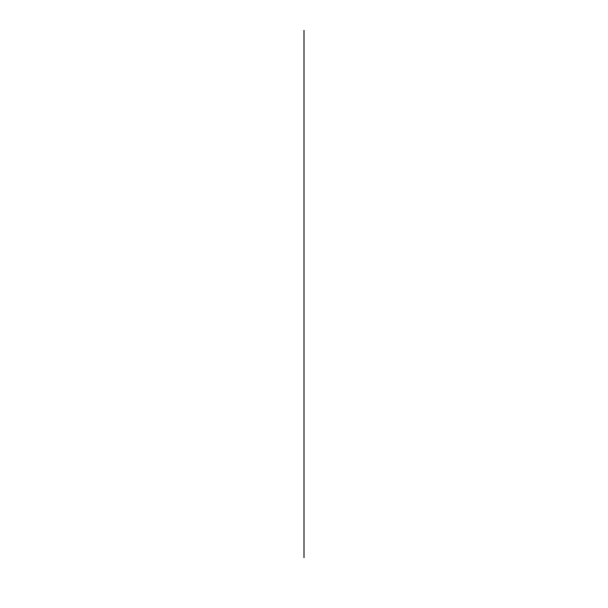 <?xml version="1.0" encoding="UTF-8"?>
<svg xmlns="http://www.w3.org/2000/svg" width="608" height="608" viewBox="0 0 608 608"><rect width="100%" height="100%" fill="white"/><g stroke="black" fill="none" stroke-linecap="round" stroke-linejoin="round"><path stroke-width="0.91" d="M304 557.665L304 30.4"/></g></svg>
